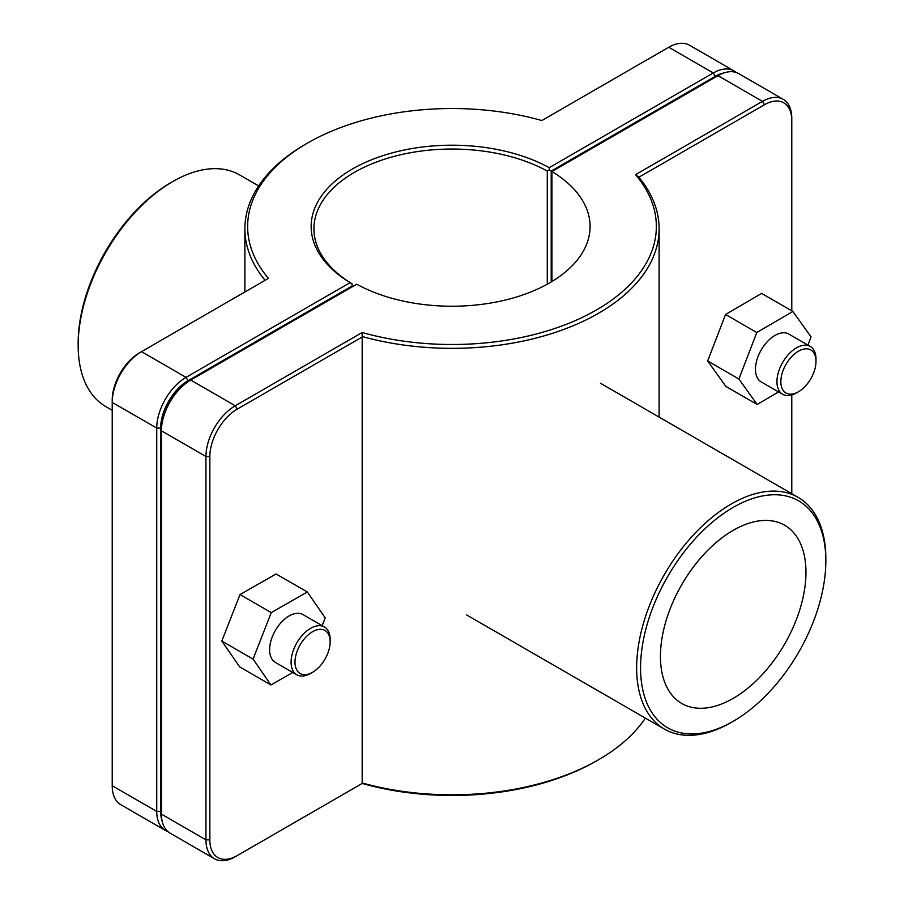 <?xml version="1.0" encoding="UTF-8"?>
<svg xmlns="http://www.w3.org/2000/svg" width="904" height="904" viewBox="0 0 904 904"><rect width="100%" height="100%" fill="white"/><g stroke="black" fill="none" stroke-linecap="round" stroke-linejoin="round"><path stroke-width="1.36" d="M312.569 672.293L310.614 673.423A27.617 15.944 -60 0 1 296.806 674.791A27.617 15.944 -60 0 1 296.806 642.902A27.617 15.944 -60 0 1 324.423 626.958A27.617 15.944 -60 0 1 330.152 639.603L330.152 641.863A24.86 14.351 120 0 0 312.569 631.715A24.86 14.351 120 0 0 294.998 662.157A24.86 14.351 120 0 0 312.569 672.293A24.86 14.351 120 0 0 330.152 641.863M324.423 626.958L302.942 614.562A27.617 15.944 120 0 0 275.336 630.506A27.617 15.944 120 0 0 275.336 662.395L296.806 674.791M292.783 672.474L270.929 684.949L239.684 666.915L221.819 641.038L240.023 594.561L271.268 612.607L307.349 591.996L325.214 617.873L322.163 625.658M240.023 594.561L276.104 573.961L307.349 591.996M221.819 641.038L253.063 659.084L271.268 612.607M270.929 684.949L253.063 659.084M815.996 361.351L815.996 359.103A27.617 15.944 120 0 0 810.278 346.458A27.617 15.944 120 0 0 789 353.859A27.617 15.944 120 0 0 776.943 381.646A27.617 15.944 120 0 0 782.661 394.291A27.617 15.944 120 0 0 796.469 392.924L798.424 391.794A24.86 14.351 -60 0 1 780.853 381.646A24.86 14.351 -60 0 1 798.424 351.204A24.86 14.351 -60 0 1 815.996 361.351A24.86 14.351 -60 0 1 798.424 391.794M782.661 394.291L761.179 381.895A27.617 15.944 -60 0 1 755.461 369.25A27.617 15.944 -60 0 1 767.519 341.452A27.617 15.944 -60 0 1 788.796 334.062L810.278 346.458M807.927 345.102L811.069 336.921L792.864 311.462L756.784 332.514L738.907 379.025L757.123 404.483L778.593 391.94M757.123 404.483L725.878 386.437L707.662 360.99L725.539 314.479L761.62 293.427L792.864 311.462M725.539 314.479L756.784 332.514M707.662 360.99L738.907 379.025M161.997 820.448A38.669 22.317 -60 0 1 160.641 811.43L160.641 428.101A38.669 22.317 -60 0 1 187.987 380.742L352.018 286.037L352.029 283.788L350.097 282.647L186.032 377.363A41.426 23.922 120 0 0 156.742 428.101L156.742 811.43A41.426 23.922 120 0 0 165.319 830.392A41.426 23.922 120 0 0 167.794 831.51M165.319 830.392L120.797 804.684A41.426 23.922 -60 0 1 112.22 785.723L112.22 402.393A41.426 23.922 -60 0 1 141.51 351.656L268.443 278.375A204.36 117.983 180 0 1 307.496 143.081A204.36 117.983 180 0 1 541.824 120.537L668.757 47.257A41.426 23.922 -60 0 1 689.469 45.2L733.991 70.907A41.426 23.922 120 0 0 713.279 72.953L549.225 167.681A140.843 81.315 0 0 0 352.413 169.014A140.843 81.315 0 0 0 350.097 282.647M352.029 283.788L352.051 283.766A138.086 79.721 180 0 1 313.914 228.768A138.086 79.721 180 0 1 397.636 155.488A138.086 79.721 180 0 1 547.27 171.059L549.236 169.929L551.203 171.048L715.233 76.343A38.669 22.317 -60 0 1 723.731 72.998M549.225 167.681L549.236 169.929M736.206 72.489A41.426 23.922 120 0 0 733.991 70.907M547.27 171.059L547.27 284.218M352.051 286.93L352.051 283.766M551.203 281.969L551.203 171.048M352.018 286.037L352.018 286.941M307.496 143.081L305.541 144.211A207.118 119.577 0 0 0 244.882 228.768A207.118 119.577 0 0 0 265.098 280.296M187.987 380.742L186.032 377.363L141.51 351.656L139.555 352.786A38.669 22.317 120 0 0 112.22 400.133L112.22 402.393L156.742 428.101L160.641 428.101M237.198 409.15L235.243 405.772L190.721 380.064L188.767 381.194A38.669 22.317 120 0 0 161.432 428.541L161.432 430.801A41.426 23.922 -60 0 1 190.721 380.064L356.73 284.218A138.086 79.721 180 0 0 506.364 299.789A138.086 79.721 180 0 0 590.086 226.508A138.086 79.721 180 0 0 551.948 171.511L717.968 75.665A41.426 23.922 -60 0 1 738.681 73.608L783.203 99.316A41.426 23.922 120 0 0 762.49 101.372L635.557 174.653A204.36 117.983 180 0 1 596.504 309.936A204.36 117.983 180 0 1 362.176 332.491L235.243 405.772A41.426 23.922 120 0 0 205.954 456.509L205.954 839.839A41.426 23.922 120 0 0 214.53 858.8A41.426 23.922 120 0 0 235.243 856.743L237.198 855.625A38.669 22.317 -60 0 1 209.852 839.839L209.852 456.509A38.669 22.317 -60 0 1 237.198 409.15L362.741 336.672A207.118 119.577 0 0 0 659.118 228.768A207.118 119.577 0 0 0 638.902 177.229L764.445 104.751A38.669 22.317 -60 0 1 791.78 120.537L791.78 118.277A41.426 23.922 120 0 0 783.203 99.316M214.53 858.8L170.008 833.092A41.426 23.922 -60 0 1 161.432 814.131L161.432 430.801L205.954 456.509L209.852 456.509M551.948 281.517L551.948 171.511M362.176 332.491L362.176 783.463A204.36 117.983 0 0 0 596.504 760.919L598.459 759.789A207.118 119.577 180 0 1 362.741 783.135L235.243 856.743M645.354 718.104A207.118 119.577 180 0 1 598.459 759.789M635.557 174.653L638.902 177.229M791.78 120.537L791.78 310.84M791.78 394.969L791.78 493.697M825.838 560.864A131.012 75.642 -60 0 1 733.2 721.324A131.012 75.642 -60 0 1 640.563 667.841A131.012 75.642 -60 0 1 733.2 507.381A131.012 75.642 -60 0 1 825.838 560.864L825.838 558.604A133.781 77.235 120 0 0 798.13 497.369A133.781 77.235 120 0 0 664.361 574.605A133.781 77.235 120 0 0 664.361 729.076A133.781 77.235 120 0 0 731.246 722.443L733.2 721.324M660.44 656.361A102.909 59.415 -60 0 1 705.357 552.796A102.909 59.415 -60 0 1 784.649 525.235A102.909 59.415 -60 0 1 784.649 644.055A102.909 59.415 -60 0 1 681.752 703.47A102.909 59.415 -60 0 1 660.44 656.361M172.754 181.557L170.799 182.676A131.012 75.642 120 0 0 78.162 343.136L78.162 345.396A133.781 77.235 -60 0 1 172.754 181.557A133.781 77.235 -60 0 1 239.639 174.924L258.646 185.896M112.22 410.303L105.87 406.63A133.781 77.235 -60 0 1 78.162 345.396M160.641 811.43L156.742 811.43L112.22 785.723M668.757 47.257L713.279 72.953L715.233 76.343M139.555 352.786L141.51 351.656L139.555 352.786M717.968 75.665L762.49 101.372L764.445 104.751M209.852 839.839L205.954 839.839L161.432 814.131M112.22 571.882L112.22 556.05M244.882 291.981L244.882 228.768M659.118 417.106L659.118 228.768M466.633 614.923L664.361 729.076M600.414 383.217L798.13 497.369"/></g></svg>
